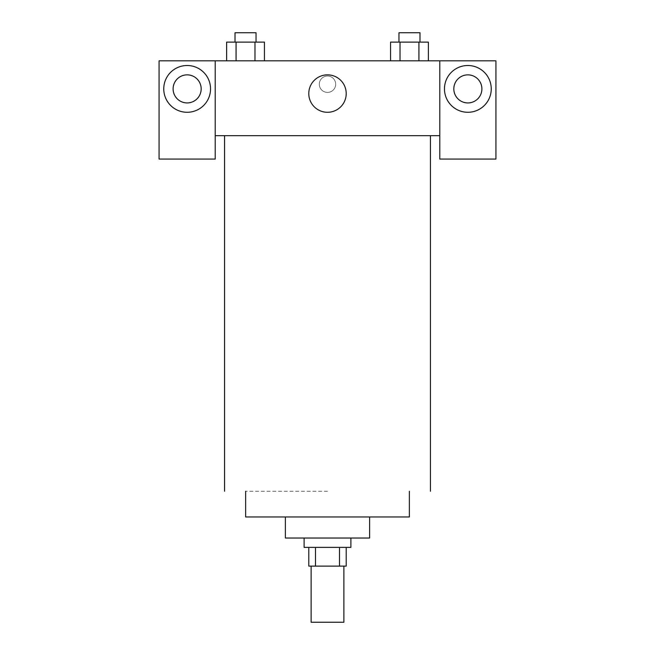 <?xml version="1.0" encoding="UTF-8"?>
<svg xmlns="http://www.w3.org/2000/svg" width="655" height="655" viewBox="0 0 655 655"><rect width="100%" height="100%" fill="white"/><g stroke="black" fill="none" stroke-linecap="round" stroke-linejoin="round"><path stroke-width="0.49" stroke-dasharray="3.27 2.46" d="M343.875 622.25L311.125 622.25M343.875 566.108L311.125 566.108L343.875 566.108M315.497 566.108L308.783 566.108L308.783 547.392L315.497 547.392L315.497 566.108L346.217 566.108L346.217 547.392L339.503 547.392L339.503 566.108M315.497 547.392L308.783 547.392M339.503 547.392L346.217 547.392M304.108 547.392L350.892 547.392M285.392 538.033L369.608 538.033M245.641 516.983L409.359 516.983M430.425 135.675L224.575 135.675L430.425 135.675M256.048 135.675L235.014 135.675L256.048 135.675M398.952 135.675L419.986 135.675L398.952 135.675M439.783 135.675L215.217 135.675L215.217 159.075L159.075 159.075L159.075 60.825L495.925 60.825L495.925 159.075L439.783 159.075L439.783 60.825M419.986 135.675L398.952 135.675L419.986 135.675M335.688 84.217A8.188 8.188 0 0 0 323.406 77.126A8.188 8.188 0 0 0 323.406 91.307A8.188 8.188 0 0 0 335.688 84.217A8.188 8.188 0 0 1 323.406 91.307A8.188 8.188 0 0 1 323.406 77.126A8.188 8.188 0 0 1 335.688 84.217M201.175 88.892A14.033 14.033 0 0 0 180.125 76.741A14.033 14.033 0 0 0 180.125 101.05A14.033 14.033 0 0 0 201.175 88.892M481.892 88.892A14.033 14.033 0 0 0 460.842 76.741A14.033 14.033 0 0 0 460.842 101.05A14.033 14.033 0 0 0 481.892 88.892M187.142 112.283A23.392 23.392 0 0 0 207.406 77.2A23.392 23.392 0 0 0 166.886 77.2A23.392 23.392 0 0 0 187.142 112.283M467.858 112.283A23.392 23.392 0 0 0 488.114 77.2A23.392 23.392 0 0 0 447.594 77.2A23.392 23.392 0 0 0 467.858 112.283M215.217 60.825L215.217 135.675M264.44 60.825L226.605 60.825L264.464 60.825L236.078 60.825L264.44 60.825L264.44 42.108L254.983 42.108L264.44 42.108L254.983 42.108L254.983 60.825L226.622 60.825L254.983 60.825L254.983 42.108L236.078 42.108L254.983 42.108L254.983 60.825M226.622 60.825L236.078 60.825L236.078 42.108L226.622 42.108L226.622 60.825L236.095 60.825L226.622 60.825L236.078 60.825L236.078 42.108L226.622 42.108L254.983 42.108M390.56 60.825L428.395 60.825L390.536 60.825L428.378 60.825L390.56 60.825L390.56 42.108L428.378 42.108L418.922 42.108L418.922 60.825L428.378 60.825L418.922 60.825L418.922 42.108L400.017 42.108L400.017 60.825L400.017 42.108L390.56 42.108L428.378 42.108L428.378 60.825M308.783 93.575A18.717 18.717 0 0 0 336.858 109.778A18.717 18.717 0 0 0 336.858 77.364A18.717 18.717 0 0 0 308.783 93.575M439.783 84.217L439.783 92.404L439.775 84.217M215.217 84.217L215.217 92.404L215.225 84.217M419.986 42.108L398.952 42.108L419.986 42.108L398.952 42.108L419.986 42.108L419.986 32.75L398.952 32.75L419.986 32.75L398.952 32.75L398.952 42.108M256.048 42.108L235.014 42.108L256.048 42.108L235.014 42.108L256.048 42.108L256.048 32.75L235.014 32.75L256.048 32.75L235.014 32.75L235.014 42.108M418.922 42.108L418.922 60.825M400.017 42.108L400.017 60.825M236.078 42.108L236.078 60.825M327.5 491.25L245.641 491.25L327.5 491.25"/><path stroke-width="0.98" d="M311.125 566.108L311.125 622.25L343.875 622.25L343.875 566.108M339.503 547.392L339.503 566.108L308.783 566.108L308.783 547.392M339.503 566.108L346.217 566.108L346.217 547.392M350.892 538.033L350.892 547.392L304.108 547.392L304.108 538.033M315.497 547.392L315.497 566.108M369.608 516.983L369.608 538.033L285.392 538.033L285.392 516.983M409.359 491.25L409.359 516.983L245.641 516.983L245.641 491.25M430.425 135.675L430.425 491.25M439.783 135.675L439.783 159.075L495.925 159.075L495.925 60.825L439.783 60.825L439.783 135.675L215.217 135.675L215.217 159.075L159.075 159.075L159.075 60.825L215.217 60.825L215.217 135.675M201.175 88.892A14.033 14.033 0 0 1 187.142 102.925A14.033 14.033 0 0 1 173.108 88.892A14.033 14.033 0 0 1 187.142 74.858A14.033 14.033 0 0 1 201.175 88.892M187.142 112.283A23.392 23.392 0 0 1 166.886 77.2A23.392 23.392 0 0 1 207.406 77.2A23.392 23.392 0 0 1 187.142 112.283M481.892 88.892A14.033 14.033 0 0 1 460.842 101.05A14.033 14.033 0 0 1 460.842 76.741A14.033 14.033 0 0 1 481.892 88.892M467.858 112.283A23.392 23.392 0 0 1 447.594 77.2A23.392 23.392 0 0 1 488.114 77.2A23.392 23.392 0 0 1 467.858 112.283M439.783 60.825L215.217 60.825M308.783 93.575A18.717 18.717 0 0 1 336.858 77.364A18.717 18.717 0 0 1 336.858 109.778A18.717 18.717 0 0 1 308.783 93.575M428.378 60.825L428.378 42.108L390.56 42.108L390.56 60.825M418.922 42.108L418.922 60.825M400.017 42.108L400.017 60.825M398.952 42.108L398.952 32.75L419.986 32.75L419.986 42.108M264.44 60.825L264.44 42.108L226.622 42.108L226.622 60.825M254.983 42.108L254.983 60.825M236.078 42.108L236.078 60.825M235.014 42.108L235.014 32.75L256.048 32.75L256.048 42.108M224.575 135.675L224.575 491.25"/></g></svg>
